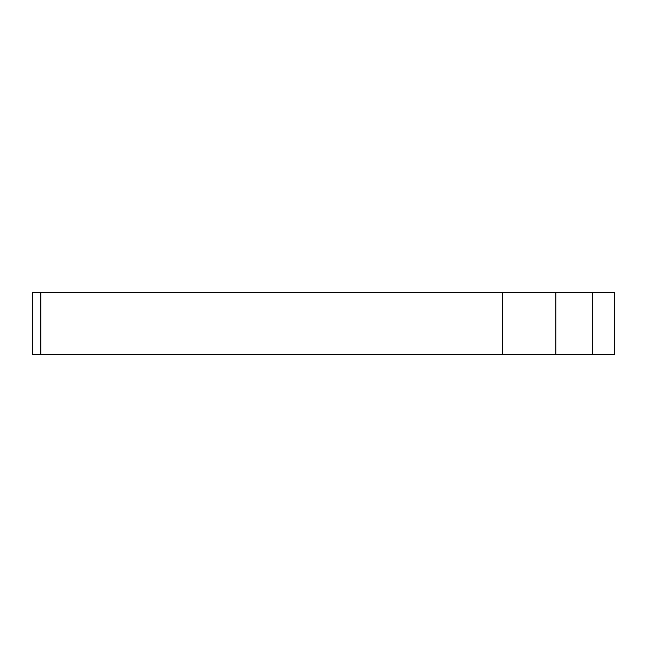 <?xml version="1.0" encoding="UTF-8"?>
<svg xmlns="http://www.w3.org/2000/svg" width="647" height="647" viewBox="0 0 647 647"><rect width="100%" height="100%" fill="white"/><g stroke="black" fill="none" stroke-linecap="round" stroke-linejoin="round"><path stroke-width="0.97" d="M592.66 292.517L32.35 292.517L32.35 354.483L614.65 354.483L614.65 292.517L592.66 292.517L592.66 354.483M555.878 292.517L555.878 354.483M40.858 292.517L40.858 354.483M502.412 292.517L502.412 354.483"/></g></svg>
